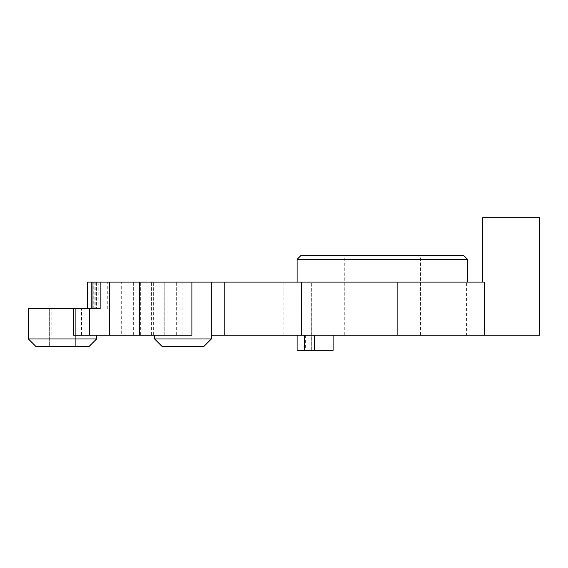 <?xml version="1.0" encoding="UTF-8"?>
<svg xmlns="http://www.w3.org/2000/svg" width="568" height="568" viewBox="0 0 568 568"><rect width="100%" height="100%" fill="white"/><g stroke="black" fill="none" stroke-linecap="round" stroke-linejoin="round"><path stroke-width="0.43" stroke-dasharray="2.84 2.13" d="M300.898 255.586L463.822 255.586M467.613 259.37L297.114 259.37M484.227 282.104L87.55 282.104M311.768 350.307L304.476 350.307L315.027 350.307L311.768 350.307L311.768 282.104M297.114 350.307L333.104 350.307L327.992 350.307L333.104 350.307L333.104 335.148L316.056 335.148L333.104 335.148L333.104 350.307L333.104 335.148L314.629 335.148L333.104 335.148M73.194 335.148L466.392 335.148L466.392 282.104M301.778 335.148L151.237 335.148L301.835 335.148L297.114 335.148L301.778 335.148L301.778 282.104M382.363 255.586L344.279 255.586L382.363 255.586M54.187 346.515L89.02 346.515L54.187 346.515M51.809 338.94L96.603 338.94L51.809 338.94M75.345 346.515L49.657 346.515L75.345 346.515L49.657 346.515L75.345 346.515L75.345 308.63L49.657 308.63L75.345 308.63L75.345 346.515M89.02 346.515L35.976 346.515L28.4 338.94L28.4 308.63L100.145 308.63M81.629 335.148L133.65 335.148L51.809 335.148L81.629 335.148L81.629 308.63M28.4 338.94L96.603 338.94M203.827 346.515L162.143 346.515M154.567 338.94L211.403 338.94M182.988 346.515L163.094 346.515L182.988 346.515M211.282 335.148L191.892 335.148M327.992 350.307L316.056 350.307L327.992 350.307L327.992 335.148L327.992 350.307M305.634 335.148L305.634 350.307M163.911 335.148L163.918 282.104M164.209 335.148L164.209 282.104L164.209 335.148M121.275 335.148L140.353 335.148L121.275 335.148L121.275 282.104L140.353 282.104L121.275 282.104M93.77 282.104L96.603 282.104L93.77 282.104L93.77 308.63M75.345 308.63L49.657 308.63L75.345 308.63M539.6 335.148L466.392 335.148M382.363 335.148L344.279 335.148L382.363 335.148M539.6 217.693L482.764 217.693M182.988 282.104L163.094 282.104L182.988 282.104M133.65 335.148L133.65 282.104L98.186 282.104L133.65 282.104L133.65 335.148M311.683 350.307L311.683 282.104M408.939 335.148L408.939 282.104M301.835 335.148L301.835 282.104M51.809 335.148L51.809 308.63M73.13 335.148L73.13 308.63M51.865 335.148L51.865 308.63M314.629 335.148L314.629 350.307M98.186 282.104L98.186 308.63L98.207 282.104M91.185 282.104L91.185 308.63M107.288 308.63L107.288 282.104M95.239 282.104L95.239 308.63M81.494 335.148L81.494 308.63M539.195 335.148L539.195 282.104M301.878 335.148L301.878 282.104M176.094 335.148L176.094 282.104M153.161 335.148L153.161 282.104M182.846 335.148L182.846 282.104M283.922 335.148L283.922 282.104M283.886 335.148L283.886 282.104M183.109 335.148L183.109 282.104M164.152 335.148L164.152 282.104M153.332 335.148L153.332 282.104M176.3 335.148L176.3 282.104M302.02 335.148L302.02 282.104M316.056 335.148L316.056 350.307M87.578 282.104L87.578 308.63M94.856 282.104L94.856 308.63M96.603 282.104L96.603 308.63L96.603 282.104M49.657 308.63L49.657 346.515L49.657 308.63M140.353 335.148L140.353 282.104M420.441 335.148L420.441 255.586M344.279 335.148L344.279 255.586M202.875 346.515L202.875 282.104M163.094 346.515L163.094 282.104M314.921 350.307L314.921 282.104M151.237 335.148L151.237 282.104M151.415 335.148L151.415 282.104M315.027 350.307L315.027 282.104"/><path stroke-width="0.85" d="M463.822 255.586L300.898 255.586L297.114 259.37L467.613 259.37L463.822 255.586M304.476 335.148L304.476 350.307L297.114 350.307L297.114 335.148M28.4 338.94L35.976 346.515L89.02 346.515L96.603 338.94L28.4 338.94L28.4 308.63L100.145 308.63L100.145 282.104L484.227 282.104L484.227 335.148L397.124 335.148L397.124 282.104M154.567 338.94L162.143 346.515L203.827 346.515L211.403 338.94L154.567 338.94L154.567 335.148M333.104 335.148L333.104 350.307L304.476 350.307M211.282 282.104L211.282 335.148L397.124 335.148M191.892 282.104L191.892 335.148L109.645 335.148L109.645 282.104M73.194 308.63L73.194 335.148L109.645 335.148M87.55 308.63L87.55 282.104L100.145 282.104M482.764 282.104L482.764 217.693L539.6 217.693L539.6 335.148L484.227 335.148M314.636 335.148L314.636 350.307M91.171 282.104L91.171 308.63M89.595 335.148L89.595 308.63M301.494 335.148L301.494 282.104M224.204 335.148L224.204 282.104M139.728 335.148L139.728 282.104M467.613 282.104L467.613 259.37M297.114 282.104L297.114 259.37M96.603 338.94L96.603 335.148L96.603 338.94L89.02 346.515M211.403 338.94L211.403 335.148M92.982 282.104L92.982 308.63"/></g></svg>
